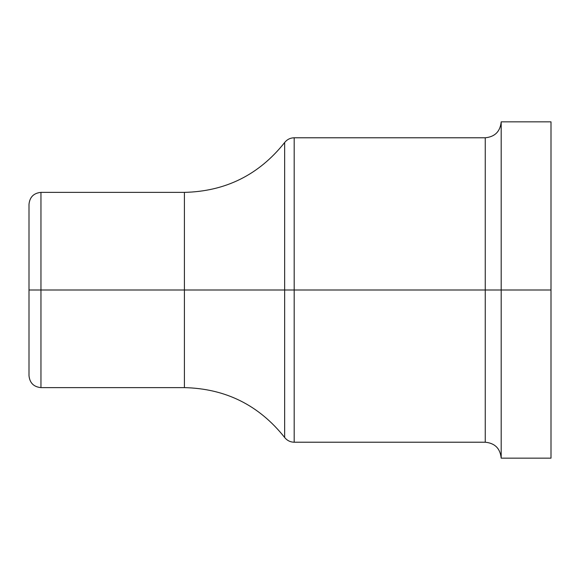 <?xml version="1.0" encoding="UTF-8"?>
<svg xmlns="http://www.w3.org/2000/svg" width="580" height="580" viewBox="0 0 580 580"><rect width="100%" height="100%" fill="white"/><g stroke="black" fill="none" stroke-linecap="round" stroke-linejoin="round"><path stroke-width="0.87" d="M294.183 290L294.183 442.214L294.183 290L284.649 290L284.649 437.479L284.649 290L29 290L29 375.673C29.725 382.916 33.712 386.896 40.955 387.628L40.955 290L40.955 387.628L184.404 387.628L184.404 192.371C225.606 191.414 259.021 174.797 284.649 142.52C287.093 139.461 290.268 137.881 294.183 137.786L294.183 442.214C290.268 442.12 287.093 440.539 284.649 437.479C259.021 405.202 225.606 388.586 184.404 387.628L184.404 290L284.649 290L284.649 142.52L284.649 437.479L284.649 290L485.25 290L485.25 137.786L485.25 290L294.183 290L294.183 137.786L294.183 290M294.183 442.214L485.25 442.214L485.25 290L501.192 290L485.25 290L485.25 137.786C494.914 136.822 500.228 131.508 501.192 121.843L501.192 458.157L551 458.157L551 290L501.192 290L551 290L551 121.843L501.192 121.843M29 204.327L29 290L29 204.327L29 290L184.404 290L184.404 192.371L40.955 192.371L40.955 290L40.955 192.371C33.712 193.104 29.725 197.084 29 204.327M551 458.157L551 121.843M485.25 290L485.25 442.214L485.25 290M501.192 290L501.192 458.157L501.192 290M284.649 290L284.649 142.52L284.649 290M485.25 137.786L294.183 137.786M485.25 442.214C494.914 443.178 500.228 448.492 501.192 458.157"/></g></svg>
